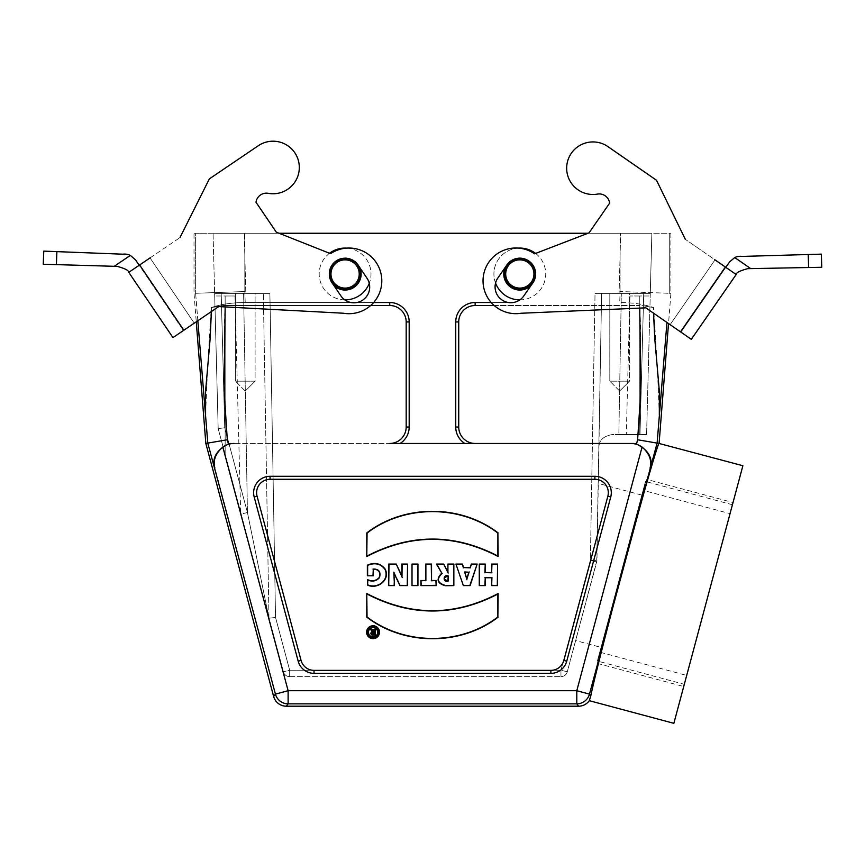 <?xml version="1.0" encoding="UTF-8"?>
<svg xmlns="http://www.w3.org/2000/svg" width="865" height="865" viewBox="0 0 865 865"><rect width="100%" height="100%" fill="white"/><g stroke="black" fill="none" stroke-linecap="round" stroke-linejoin="round"><path stroke-width="0.65" stroke-dasharray="4.33 3.24" d="M742.884 465.727L673.857 723.335M684.312 684.312L732.428 504.749L684.312 684.312L597.38 661.022L645.495 481.459L597.38 661.022M247.433 512.523L241.086 514.113L218.175 428.597L214.639 293.354L263.317 293.354L221.202 293.354L224.727 427.764L218.175 428.597L224.727 427.764L247.433 512.523L268.983 618.205L263.317 293.354L268.983 618.205L283.331 671.77L241.086 514.113L247.433 512.523L224.727 427.764L221.202 293.354L214.639 293.354L218.175 428.597L268.983 618.205L247.433 512.523L243.606 293.354L247.433 512.523M218.175 428.597L214.704 295.981L218.175 428.597L225.149 454.601L218.175 428.597M596.72 561.969L601.607 293.354L643.711 293.354L601.607 293.354L596.947 560.39L567.299 671.77L596.72 561.969A6.574 6.574 0 0 0 596.947 560.39A6.574 6.574 0 0 1 596.72 561.969A6.574 6.574 0 0 0 596.947 560.39L590.373 560.444L560.952 670.245L289.678 670.245L283.331 671.77L289.678 670.245L275.535 617.459L269.88 293.354L214.639 293.354L245.822 293.354L244.254 233.247L213.06 233.247L214.639 293.354L213.06 233.247L244.254 233.247L245.822 293.354L269.88 293.354L263.317 293.354L269.88 293.354L275.535 617.459L289.678 670.245L560.952 670.245L590.373 560.444L595.034 293.354L601.607 293.354L595.034 293.354L590.373 560.444L596.947 560.39A6.574 6.574 0 0 1 596.72 561.969L590.373 560.444L596.72 561.969M630.726 443.453A19.711 19.711 0 0 1 642.079 447.043L576.793 690.713L589.476 694.108L650.048 468.03A39891.962 696.206 180 0 0 650.512 467.673C652.837 457.726 648.155 449.843 636.478 444.037A19.96 19.96 0 0 0 633.926 443.453L234.188 443.453A19.711 19.711 0 0 0 222.835 447.043C215.526 453.433 212.866 460.429 214.866 468.03L275.438 694.108A13.137 13.137 -142.5 0 0 288.121 703.851L576.793 703.851A13.137 13.137 142.5 0 0 589.476 694.108L590.795 695.828C594.19 679.047 609.814 617.891 626.249 557.038C642.695 496.132 657.108 446.07 658.957 443.431L657.119 443.107L666.947 322.461M642.079 447.043C649.388 453.433 652.048 460.429 650.048 468.03L657.119 443.107L637.613 439.755L636.478 444.037M139.622 264.982L183.845 330.225L172.968 337.599L128.744 272.345L179.952 237.637L209.352 178.893L258.289 145.731A26.274 26.274 0 0 1 298.749 162.069A26.274 26.274 0 0 1 268.301 193.328A10.488 10.488 0 0 0 256.008 202.248L276.281 232.155L330.549 253.683L279.038 233.247L244.827 233.247L620.097 233.247L620.097 291.527L620.097 233.247L669.283 233.247L669.283 293.289L620.097 291.527L619.708 302.512L620.097 291.527L670.905 293.354L669.283 293.289L669.283 233.247L670.905 233.247L588.016 233.247L534.57 253.823A32.848 32.848 0 0 0 483.838 273.589A32.848 32.848 0 0 0 521.152 313.249L645.841 307.843L680.506 331.846L725.378 267.036L736.18 274.519L691.308 339.329L680.506 331.846M197.836 320.742L195.631 293.289L244.827 291.527L245.206 302.512L244.827 291.527L194.009 293.354L194.009 233.247L195.631 233.247L194.009 233.247M373.669 302.512L356.867 302.512M351.017 302.512L245.206 302.512C231.896 302.609 220.618 304.296 211.374 307.551C208.8 344.205 206.865 380.049 205.589 415.103L207.795 443.107L205.838 443.453M464.808 443.453L400.106 443.453L464.808 443.453A19.408 19.408 0 0 1 455.747 427.029L455.747 321.931A19.408 19.408 0 0 1 475.155 302.512L513.248 302.512M508.447 302.512L491.212 302.512M495.569 283.071A25.907 25.907 0 0 1 518.567 248.093M535.608 253.434A25.907 25.907 0 0 1 519.843 299.885M344.811 299.885A25.907 25.907 0 0 1 329.511 253.272M346.606 248.114A25.907 25.907 0 0 1 369.258 283.309M214.412 467.673A39891.962 696.206 0 0 0 214.866 468.03L214.412 467.673C212.076 457.726 216.758 449.843 228.447 444.037A19.96 19.96 0 0 1 230.987 443.453L400.106 443.453A19.408 19.408 0 0 0 409.177 427.029L409.177 321.931A19.408 19.408 0 0 0 389.758 302.512L245.206 302.512C231.896 302.609 220.618 304.296 211.374 307.551L222.965 305.55L211.374 307.551L211.384 311.562M345.092 299.885A25.907 25.907 0 0 1 322.656 261.025A25.907 25.907 0 0 1 367.528 261.025A25.907 25.907 0 0 1 345.092 299.885M519.822 299.885A25.907 25.907 0 0 1 497.386 261.025A25.907 25.907 0 0 1 542.258 261.025A25.907 25.907 0 0 1 519.822 299.885M270.042 476.291A16.424 16.424 0 0 0 254.18 496.964L298.176 661.184A16.424 16.424 0 0 0 314.038 673.359L550.875 673.359A16.424 16.424 0 0 0 566.737 661.184L610.744 496.964A16.424 16.424 0 0 0 594.882 476.291L270.042 476.291L270.042 479.286L594.882 479.286A13.429 13.429 0 0 1 607.857 496.196L563.85 660.417A13.429 13.429 0 0 1 550.875 670.364L550.875 673.359M633.926 443.453L475.155 443.453A16.424 16.424 0 0 1 458.731 427.029L458.731 321.931A16.424 16.424 0 0 1 475.155 305.507L639.797 305.507C641.635 350.379 640.911 395.132 637.613 439.755M230.987 443.453L234.188 443.453M400.106 443.453L389.758 443.453A16.424 16.424 0 0 0 406.182 427.029L406.182 321.931A16.424 16.424 0 0 0 389.758 305.507L225.116 305.507L222.965 305.55L225.116 305.507L225.16 306.913M370.696 305.507L225.116 305.507C223.278 350.368 224.013 395.121 227.3 439.755L207.795 443.107L214.379 467.662M270.042 479.286A13.429 13.429 0 0 0 257.067 496.196L301.063 660.417A13.429 13.429 0 0 0 314.038 670.364L550.875 670.364M650.285 293.354L643.711 293.354L640.014 434.587L612.052 434.587C603.262 436.22 598.883 440.523 598.915 447.486C598.861 440.545 603.24 436.241 612.052 434.587L618.843 434.587L621.308 293.354L618.843 434.587L640.014 434.587L643.711 293.354L650.285 293.354L595.034 293.354L650.285 293.354L651.853 233.247L244.254 233.247L620.67 233.247L619.091 293.354L620.67 233.247L651.853 233.247L646.587 434.587L650.285 293.354M629.525 293.354L609.814 293.354L629.525 293.354L609.814 293.354L629.525 293.354L629.525 381.173L609.814 381.173L629.525 381.173L609.814 381.173L629.525 381.173L629.525 293.354M255.099 293.354L235.399 293.354L255.099 293.354L235.399 293.354L255.099 293.354L255.099 381.173L235.399 381.173L255.099 381.173L235.399 381.173L255.099 381.173L255.099 293.354M135.491 259.835L139.179 265.274L150.045 257.911L139.179 265.274L183.402 330.527L218.748 306.578L343.373 313.227A32.848 32.848 0 0 0 381.076 273.956A32.848 32.848 0 0 0 330.549 253.683A32.848 32.848 0 0 1 381.076 273.956A32.848 32.848 0 0 1 343.373 313.227L218.748 306.578L196.258 321.812L194.009 293.354L195.631 293.289L205.589 415.103M670.905 233.247L670.905 293.354L668.526 323.553L645.841 307.843L521.152 313.249L645.841 307.843L680.939 332.149L670.137 324.667L715.02 259.868L725.822 267.35L680.939 332.149L729.563 261.944M244.827 233.247L195.631 233.247L195.631 293.289L195.631 233.247L244.827 233.247L244.827 291.527L244.827 233.247M659.325 415.103C658.049 380.081 656.124 344.227 653.54 307.551C644.295 304.296 633.018 302.609 619.708 302.512C633.018 302.609 644.295 304.296 653.54 307.551L653.551 313.173M494.196 305.507L639.797 305.507L639.722 308.102M653.54 307.551L641.96 305.55L653.54 307.551M646.587 434.587L639.776 434.587L646.587 434.587M639.776 434.587L626.292 434.587L639.776 434.587L639.776 295.981L629.915 295.981L650.21 295.981L639.776 295.981L639.776 434.587M289.678 676.646L560.952 676.646L289.678 676.646A6.574 6.574 0 0 1 283.331 671.77A6.574 6.574 0 0 0 289.678 676.646A6.574 6.574 0 0 1 283.331 671.77A6.574 6.574 0 0 0 289.678 676.646L289.678 670.245L289.678 676.646M225.149 454.601L240.665 512.534L225.149 454.601L225.149 295.981L234.999 295.981L214.704 295.981L225.149 295.981L225.149 454.601M567.299 671.77L560.952 670.245L567.299 671.77A6.574 6.574 0 0 1 560.952 676.646A6.574 6.574 0 0 0 567.299 671.77A6.574 6.574 0 0 1 560.952 676.646A6.574 6.574 0 0 0 567.299 671.77M268.983 618.205L275.535 617.459L268.983 618.205M519.822 290.035A16.057 16.057 0 0 0 533.727 265.944A16.057 16.057 0 0 0 505.917 265.944A16.057 16.057 0 0 0 519.822 290.035M519.822 288.099A14.121 14.121 0 0 0 532.051 266.917A14.121 14.121 0 0 0 507.593 266.917A14.121 14.121 0 0 0 519.822 288.099M519.822 289.407A15.44 15.44 0 0 0 533.197 266.258A15.44 15.44 0 0 0 506.457 266.258A15.44 15.44 0 0 0 519.822 289.407M345.092 290.035A16.057 16.057 0 0 0 358.997 265.944A16.057 16.057 0 0 0 331.187 265.944A16.057 16.057 0 0 0 345.092 290.035M345.092 288.099A14.121 14.121 0 0 0 357.321 266.917A14.121 14.121 0 0 0 332.863 266.917A14.121 14.121 0 0 0 345.092 288.099M345.092 289.407A15.44 15.44 0 0 0 358.467 266.258A15.44 15.44 0 0 0 331.728 266.258A15.44 15.44 0 0 0 345.092 289.407M333.749 285.342A16.057 16.057 0 0 1 345.092 257.921A16.057 16.057 0 0 1 359.851 267.653M505.128 267.501A16.057 16.057 0 0 1 534.689 267.912A16.057 16.057 0 0 1 531.056 285.45M601.034 647.377L641.841 495.104L601.034 647.377L575.658 640.576M619.664 391.034L609.814 381.173L619.664 391.034L629.525 381.173L619.664 391.034M245.249 391.034L235.399 381.173L245.249 391.034L255.099 381.173L245.249 391.034M114.256 266.301L56.387 264.625L56.895 251.574L122.884 254.191A13.137 13.137 0 0 1 130.345 255.391L114.256 266.301L117.262 266.388C125.003 268.507 128.831 270.496 128.744 272.345L139.179 265.274L128.744 272.345M43.25 264.247L43.769 251.12L56.895 251.574M183.845 330.225L218.748 306.578L343.373 313.227A32.848 32.848 0 0 0 381.076 273.956A32.848 32.848 0 0 0 330.549 253.683L276.281 232.155L256.008 202.248A10.488 10.488 0 0 1 268.301 193.328A26.274 26.274 0 0 0 298.749 162.069A26.274 26.274 0 0 0 258.289 145.731L209.352 178.893L179.952 237.637L150.045 257.911L194.279 323.153L183.402 330.527L139.179 265.274M358.142 265.133A15.765 15.765 0 0 0 336.247 260.927A15.765 15.765 0 0 0 332.041 282.823L340.886 295.873A15.765 15.765 0 0 0 362.781 300.079A15.765 15.765 0 0 0 366.987 278.184L358.142 265.133L366.987 278.184A15.765 15.765 0 0 1 362.781 300.079A15.765 15.765 0 0 1 340.886 295.873L332.041 282.823A15.765 15.765 0 0 1 336.247 260.927A15.765 15.765 0 0 1 358.142 265.133A15.765 15.765 0 0 0 336.247 260.927A15.765 15.765 0 0 0 332.041 282.823L340.886 295.873A15.765 15.765 0 0 0 362.781 300.079A15.765 15.765 0 0 0 366.987 278.184L358.142 265.133M256.008 202.248A10.488 10.488 0 0 1 268.301 193.328A26.274 26.274 0 0 0 298.749 162.069A26.274 26.274 0 0 0 258.289 145.731L209.352 178.893L179.952 237.637M808.224 254.472L808.613 267.523L750.734 268.615L734.742 257.543A13.137 13.137 0 0 1 742.213 256.418L821.361 254.137L821.75 267.274M750.734 268.615L747.717 268.669C739.964 270.723 736.115 272.67 736.18 274.519L715.02 259.868L670.137 324.667M725.378 267.036L685.318 239.302L656.513 180.266L607.911 146.607A26.274 26.274 0 0 0 567.289 162.544A26.274 26.274 0 0 0 597.423 194.095A10.488 10.488 0 0 1 609.63 203.145L589.054 232.847L534.57 253.823A32.848 32.848 0 0 0 483.838 273.589A32.848 32.848 0 0 0 521.152 313.249A32.848 32.848 0 0 1 483.838 273.589A32.848 32.848 0 0 1 534.57 253.823L589.054 232.847L609.63 203.145A10.488 10.488 0 0 0 597.423 194.095A10.488 10.488 0 0 1 609.63 203.145M506.858 265.004A15.765 15.765 0 0 1 528.796 261.014A15.765 15.765 0 0 1 532.786 282.952L523.812 295.906A15.765 15.765 0 0 1 501.873 299.896A15.765 15.765 0 0 1 497.883 277.957L506.858 265.004L497.883 277.957A15.765 15.765 0 0 0 501.873 299.896A15.765 15.765 0 0 0 523.812 295.906L532.786 282.952A15.765 15.765 0 0 0 528.796 261.014A15.765 15.765 0 0 0 506.858 265.004L497.883 277.957A15.765 15.765 0 0 0 501.873 299.896A15.765 15.765 0 0 0 523.812 295.906L532.786 282.952A15.765 15.765 0 0 0 528.796 261.014A15.765 15.765 0 0 0 506.858 265.004M725.822 267.35L736.18 274.519M685.318 239.302L656.513 180.266L685.318 239.302L715.02 259.868M607.911 146.607A26.274 26.274 0 0 0 567.289 162.544A26.274 26.274 0 0 0 597.423 194.095A26.274 26.274 0 0 1 567.289 162.544A26.274 26.274 0 0 1 607.911 146.607L656.513 180.266M730.038 513.637L686.691 675.424L730.038 513.637L643.755 490.509L600.396 652.307L643.755 490.509M733.023 502.533L683.718 686.529L733.023 502.533L646.728 479.405L597.423 663.412L646.728 479.405M273.632 696.466L275.438 694.108L288.121 690.713L576.793 690.713L576.793 703.851L578.599 706.197M286.315 706.197L288.121 703.851L288.121 690.713L222.835 447.043M563.85 660.417L566.737 661.184M607.857 496.196L610.744 496.964M314.038 670.364L314.038 673.359M301.063 660.417L298.176 661.184M257.067 496.196L254.18 496.964M594.882 479.286L594.882 476.291M389.758 305.507L389.758 302.512M406.182 321.931L409.177 321.931M406.182 427.029L409.177 427.029M228.447 444.037L227.3 439.755M458.731 427.029L455.747 427.029M458.731 321.931L455.747 321.931M475.155 305.507L475.155 302.512M560.952 676.646L560.952 670.245L560.952 676.646M194.279 323.153L150.045 257.911M629.915 295.981L626.292 434.587M234.999 295.981L240.665 512.534M269.188 618.983L268.972 617.394L269.188 618.983M641.841 495.104L598.288 483.427M732.428 504.749L645.495 481.459M609.814 293.354L609.814 381.173L609.814 293.354M235.399 293.354L235.399 381.173L235.399 293.354M600.396 652.307L686.691 675.424M597.423 663.412L683.718 686.529"/><path stroke-width="1.3" d="M194.279 323.153L196.258 321.812L205.838 443.453L273.632 696.466A13.137 13.137 -52.5 0 0 286.315 706.197L578.599 706.197A13.137 13.137 -127.5 0 0 589.303 700.682L673.857 723.335L742.884 465.727L658.957 443.431C657.108 446.07 642.695 496.132 626.249 557.038C609.814 617.891 594.19 679.047 590.795 695.828L589.303 700.682L590.795 695.828L589.476 694.108L576.793 690.713L642.079 447.043C649.388 453.433 652.048 460.429 650.048 468.03L650.058 468.03A39891.962 696.206 -0 0 0 650.512 467.673C652.837 457.726 648.155 449.843 636.478 444.037A19.96 19.96 0 0 0 633.926 443.453L475.155 443.453A16.424 16.424 0 0 1 458.731 427.029L458.731 321.931A16.424 16.424 0 0 1 475.155 305.507L494.196 305.507M666.947 322.461L657.119 443.107L658.957 443.431M636.478 444.037L637.613 439.755L657.119 443.107L589.476 694.108A13.137 13.137 -37.5 0 1 576.793 703.851L288.121 703.851L286.315 706.197M680.506 331.846L691.308 339.329L736.18 274.519L725.378 267.036L680.506 331.846L645.841 307.843L521.152 313.249A32.848 32.848 0 0 1 483.838 273.589A32.848 32.848 0 0 1 534.57 253.823L589.054 232.847L609.63 203.145L589.054 232.847L588.016 233.247L279.038 233.247L276.281 232.155L330.549 253.683A32.848 32.848 0 0 1 381.076 273.956A32.848 32.848 0 0 1 343.373 313.227L218.748 306.578L183.845 330.225L139.622 264.982L128.744 272.345L172.968 337.599L183.845 330.225M400.106 443.453A19.408 19.408 0 0 0 409.177 427.029L409.177 321.931A19.408 19.408 0 0 0 389.758 302.512L373.669 302.512M356.867 302.512L351.017 302.512M464.808 443.453A19.408 19.408 0 0 1 455.747 427.029L455.747 321.931A19.408 19.408 0 0 1 475.155 302.512L491.212 302.512M513.248 302.512L508.447 302.512M519.843 299.885A25.907 25.907 0 0 1 495.569 283.071M518.567 248.093A25.907 25.907 0 0 1 535.608 253.434M369.258 283.309A25.907 25.907 0 0 1 344.811 299.885M329.511 253.272A25.907 25.907 0 0 1 346.606 248.114M633.926 443.453L389.758 443.453A16.424 16.424 0 0 0 406.182 427.029L406.182 321.931A16.424 16.424 0 0 0 389.758 305.507L370.696 305.507M234.188 443.453A19.711 19.711 0 0 0 222.835 447.043C215.526 453.433 212.866 460.429 214.866 468.03L214.855 468.03A39891.962 696.206 180 0 1 214.412 467.673L275.438 694.108A13.137 13.137 37.5 0 0 288.121 703.851L288.121 690.713L275.438 694.108L273.632 696.466M630.726 443.453A19.711 19.711 0 0 1 642.079 447.043M298.176 661.184L254.18 496.964A16.424 16.424 0 0 1 270.042 476.291L594.882 476.291A16.424 16.424 0 0 1 610.744 496.964L566.737 661.184A16.424 16.424 0 0 1 550.875 673.359L314.038 673.359A16.424 16.424 0 0 1 298.176 661.184L301.063 660.417A13.429 13.429 0 0 0 314.038 670.364L550.875 670.364L550.875 673.359M301.063 660.417L257.067 496.196A13.429 13.429 0 0 1 270.042 479.286L594.882 479.286A13.429 13.429 0 0 1 607.857 496.196L563.85 660.417A13.429 13.429 0 0 1 550.875 670.364M412.01 564.067L412.01 585.594L417.946 585.594L417.946 564.067L412.01 564.067L412.01 585.594M498.164 532.937C460.656 504.198 404.269 504.068 366.782 532.937L366.782 556.53C410.583 533.629 454.374 533.629 498.154 556.53L497.883 533.078C460.515 504.533 404.409 504.414 367.063 533.078L366.782 532.937M373.053 625.752A6.444 6.444 0 0 0 367.474 635.429A6.444 6.444 0 0 0 378.632 635.429A6.444 6.444 0 0 0 373.053 625.752M394.202 573.603L399.944 585.594L407.545 585.594L407.545 564.067L401.836 564.067L401.987 576.274L396.246 564.067L388.709 564.067L388.709 585.594L394.44 585.594L393.835 572.154L396.819 579.172M447.919 564.067L447.919 571.895L443.648 564.067L436.436 564.067L441.799 573.117C435.928 579.172 437.106 583.378 445.356 585.735L453.855 585.594L453.855 564.067L447.919 564.067L447.919 571.895M479.275 585.594L485.222 585.594L485.222 577.744L491.655 577.744L491.655 585.594L497.591 585.594L497.591 564.067L491.655 564.067L491.655 572.543L485.222 572.543L485.222 564.067L479.275 564.067L479.275 585.594L485.222 585.594M498.154 617.123C460.656 645.993 404.279 645.863 366.76 617.123L366.782 593.531C410.551 616.431 454.352 616.431 498.154 593.531L497.862 616.983C460.526 645.647 404.42 645.528 367.041 616.983L366.76 617.123M455.952 564.067L463.337 585.594L470.117 585.594L477.145 564.067L471.274 564.067L470.192 567.57L463.554 567.57L462.44 564.067L455.952 564.067L463.337 585.594M425.591 564.067L431.538 564.067L431.538 580.491L436.176 580.491L436.176 585.594L420.931 585.594L420.931 580.491L425.591 580.491L425.591 564.067L431.538 564.067M367.355 575.798L373.28 575.798L373.28 569.267C378.74 569.278 380.719 572.035 379.205 577.539C376.156 580.902 372.274 581.615 367.549 579.68L367.549 585.118C377.562 589.649 390.483 580.026 385.174 569.116C380.557 563.31 374.61 562.001 367.355 565.18L367.355 575.798L373.28 575.798M214.412 467.673C212.076 457.726 216.758 449.843 228.447 444.037A19.96 19.96 0 0 1 230.987 443.453M205.838 443.453L207.795 443.107L197.836 320.742M670.137 324.667L668.526 323.553L659.098 443.28M205.589 415.103L205.589 391.207L210.141 338.723L211.384 311.562M653.551 313.173L654.773 338.712L659.335 391.207L659.325 415.103M372.988 575.506L373.28 569.267M372.988 569.029C378.87 568.91 381.032 571.787 379.465 577.658C376.351 581.129 372.48 581.94 367.841 580.08A847.084 73.828 90 0 1 367.549 579.68M367.841 580.08L367.549 585.118M367.841 584.902C377.756 589.206 390.029 579.788 384.903 569.224C380.524 563.645 374.761 562.358 367.636 565.375L367.355 565.18M367.636 565.375L367.636 575.506M412.302 585.302L417.946 585.594M417.654 585.302L417.946 564.067M417.654 564.348L412.302 564.348M431.246 564.348L431.538 580.491M431.246 580.783L436.176 580.491M435.895 580.783L436.176 585.594M435.895 585.302L420.931 585.594M421.223 585.302L420.931 580.491M421.223 580.783L425.591 580.491M425.883 580.783L425.883 564.348M465.024 572.23L468.787 572.23L466.938 578.739L464.635 571.949L468.787 572.23M469.165 571.949L466.938 578.739M463.543 585.302L470.117 585.594M469.911 585.302L477.145 564.067M476.745 564.348L471.274 564.067M471.479 564.348L470.192 567.57M470.398 567.862L463.554 567.57M463.337 567.862L462.44 564.067M462.224 564.348L456.352 564.348M466.938 579.766L464.635 571.949M367.063 533.078L366.782 556.53M367.063 556.022C410.68 533.424 454.276 533.424 497.862 556.022L498.154 556.53M497.862 556.022L497.883 533.078M373.053 626.044A6.163 6.163 0 0 0 367.722 635.288A6.163 6.163 0 0 0 378.383 635.288A6.163 6.163 0 0 0 373.053 626.044M368.176 632.272A4.887 4.887 0 0 0 373.064 637.159A4.887 4.887 0 0 0 377.951 632.272A4.887 4.887 0 0 0 373.064 627.385A4.887 4.887 0 0 0 368.176 632.272M368.468 632.272A4.595 4.595 0 0 0 375.367 636.251A4.595 4.595 0 0 0 375.367 628.282A4.595 4.595 0 0 0 368.468 632.272M367.041 616.983L366.782 593.531M367.063 594.039C410.648 616.637 454.255 616.637 497.862 594.039L498.154 593.531M497.862 594.039L497.862 616.983M484.93 585.302L485.222 577.744M484.93 577.452L491.655 577.744M491.936 577.452L491.655 585.594M491.936 585.302L497.591 585.594M497.31 585.302L497.591 564.067M497.31 564.348L491.655 564.067M491.936 564.348L491.655 572.543M491.936 572.825L485.222 572.543M484.93 572.825L485.222 564.067M484.93 564.348L479.275 564.067M479.556 564.348L479.556 585.302M447.919 580.815L448.2 575.939C442.815 574.003 442.902 583.107 448.2 581.085L447.919 580.815C443.194 579.312 443.194 577.777 447.919 576.187M448.2 581.085L448.2 575.939M448.2 573.019L443.648 564.067M443.475 564.348L436.436 564.067M436.933 564.348L441.799 573.117M442.231 573.268C436.252 578.945 437.29 582.999 445.334 585.443L445.356 585.735M445.334 585.443L453.855 585.594M453.574 585.313L453.855 564.067M453.574 564.348L448.2 564.348M397.078 579.053L399.944 585.594M400.127 585.302L407.545 585.594M407.253 585.302L407.545 564.067M407.253 564.348L401.836 564.067M402.128 564.348L401.987 576.274M402.29 577.593L396.246 564.067M396.062 564.348L388.709 564.067M389.001 564.348L388.709 585.594M389.001 585.302L394.44 585.594M394.148 585.302L394.44 578.058M394.148 578.069L393.835 572.154M373.94 629.331L375.378 629.331L375.378 635.202L372.674 635.202A1.806 1.806 0 0 1 372.307 631.634L370.458 629.331L372.036 629.331L373.94 631.537L373.94 629.331L375.378 629.331M373.94 632.672L373.94 634.142L373.183 634.142A0.735 0.735 0 0 1 372.447 633.407A0.735 0.735 0 0 1 373.183 632.672L374.231 632.391L373.94 634.142M374.231 634.423L373.183 634.423A1.016 1.016 0 0 1 372.166 633.407A1.016 1.016 0 0 1 373.183 632.391L374.231 632.391M375.086 629.612L375.378 635.202M375.086 634.921L372.674 634.921A1.514 1.514 0 0 1 371.161 633.288A1.514 1.514 0 0 1 372.891 631.893L372.307 631.634M372.891 631.893L370.458 629.331M371.053 629.612L372.036 629.331M371.907 629.612L373.94 631.537M374.231 632.304L374.231 629.612M225.16 306.913L224.1 390.829L227.3 439.755L207.795 443.107L214.379 467.662M345.092 288.099A14.121 14.121 0 0 1 332.863 266.917A14.121 14.121 0 0 1 357.321 266.917A14.121 14.121 0 0 1 345.092 288.099M345.092 289.407A15.44 15.44 0 0 1 331.728 266.258A15.44 15.44 0 0 1 358.467 266.258A15.44 15.44 0 0 1 345.092 289.407M359.851 267.653A16.057 16.057 0 0 1 333.749 285.342M519.822 288.099A14.121 14.121 0 0 1 507.593 266.917A14.121 14.121 0 0 1 532.051 266.917A14.121 14.121 0 0 1 519.822 288.099M519.822 289.407A15.44 15.44 0 0 1 506.457 266.258A15.44 15.44 0 0 1 533.197 266.258A15.44 15.44 0 0 1 519.822 289.407M531.056 285.45A16.057 16.057 0 0 1 505.128 267.501M139.179 265.274L135.491 259.835L130.345 255.391A13.137 13.137 0 0 0 122.884 254.191L43.769 251.12L43.25 264.247L117.262 266.388C125.003 268.507 128.831 270.496 128.744 272.345M56.895 251.574L56.387 264.625L43.25 264.247M114.256 266.301L130.345 255.391L135.491 259.835M139.622 264.982L150.045 257.911M256.008 202.248L276.281 232.155L256.008 202.248A10.488 10.488 0 0 1 268.301 193.328A26.274 26.274 0 0 0 298.749 162.069A26.274 26.274 0 0 0 258.289 145.731L209.352 178.893L179.952 237.637M332.041 282.823A15.765 15.765 0 0 1 336.247 260.927A15.765 15.765 0 0 1 358.142 265.133L366.987 278.184A15.765 15.765 0 0 1 362.781 300.079A15.765 15.765 0 0 1 340.886 295.873L332.041 282.823M821.75 267.274L808.613 267.523L821.75 267.274L821.361 254.137L742.213 256.418A13.137 13.137 0 0 0 734.742 257.543L729.563 261.944L725.822 267.35M736.18 274.519C736.115 272.67 739.964 270.723 747.717 268.669L808.613 267.523L808.224 254.472M725.378 267.036L715.02 259.868M656.513 180.266L607.911 146.607L656.513 180.266L685.318 239.302M729.563 261.944L734.742 257.543L750.734 268.615M532.786 282.952L523.812 295.906A15.765 15.765 0 0 1 501.873 299.896A15.765 15.765 0 0 1 497.883 277.957L506.858 265.004A15.765 15.765 0 0 1 528.796 261.014A15.765 15.765 0 0 1 532.786 282.952M609.63 203.145A10.488 10.488 0 0 0 597.423 194.095A26.274 26.274 0 0 1 567.289 162.544A26.274 26.274 0 0 1 607.911 146.607M578.599 706.197L576.793 703.851L576.793 690.713L288.121 690.713L222.835 447.043M227.3 439.755L228.447 444.037M607.857 496.196L610.744 496.964M563.85 660.417L566.737 661.184M314.038 670.364L314.038 673.359M257.067 496.196L254.18 496.964M270.042 479.286L270.042 476.291M594.882 479.286L594.882 476.291M389.758 305.507L389.758 302.512M406.182 321.931L409.177 321.931M406.182 427.029L409.177 427.029M458.731 427.029L455.747 427.029M458.731 321.931L455.747 321.931M475.155 305.507L475.155 302.512M637.613 439.755L640.814 390.839L639.722 308.102"/></g></svg>
